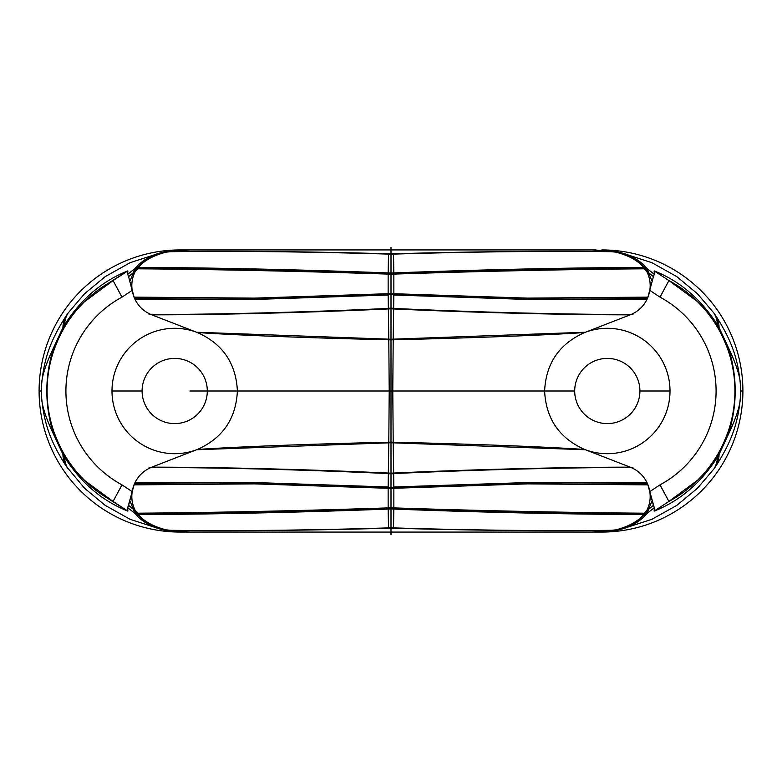 <?xml version="1.0" encoding="UTF-8"?>
<svg xmlns="http://www.w3.org/2000/svg" width="782" height="782" viewBox="0 0 782 782"><rect width="100%" height="100%" fill="white"/><g stroke="black" fill="none" stroke-linecap="round" stroke-linejoin="round"><path stroke-width="1.17" d="M188.384 249.927L180.173 249.927A141.073 141.073 0 0 0 39.1 391A141.073 141.073 0 0 1 180.173 249.927L188.384 249.927M98.845 289.516L113.077 280.572L121.992 297.14L132.168 290.396L128.58 276.662L138.043 268.812L138.463 267.424C144.084 260.543 153.331 255.45 166.204 252.127L189.889 249.927L166.204 252.127C153.331 255.45 144.084 260.543 138.463 267.424L138.043 268.812C205.793 269.291 298.089 271.09 391 274.199C483.911 271.09 576.207 269.291 643.957 268.812L653.42 276.662L647.682 297.913C578.602 300.268 484.83 299.017 391 294.149L391 274.199C298.089 271.09 205.793 269.291 138.043 268.812L128.58 276.662L134.318 297.913C203.398 300.268 297.17 299.017 391 294.149C297.17 299.017 203.398 300.268 134.318 297.913C203.398 300.268 297.17 299.017 391 294.149C484.83 299.017 578.602 300.268 647.682 297.913C578.602 300.268 484.83 299.017 391 294.149L391 274.199C483.911 271.09 576.207 269.291 643.957 268.812L643.537 267.424C637.917 260.543 628.669 255.45 615.796 252.127L592.111 249.927L613.127 251.608C555.464 250.739 473.501 251.491 391 253.867C308.499 251.491 226.536 250.739 168.873 251.608C226.536 250.739 308.499 251.491 391 253.867C473.501 251.491 555.464 250.739 613.127 251.608L615.796 252.127C628.669 255.45 637.917 260.543 643.537 267.424C576.06 267.62 483.843 269.487 391 273.026C298.157 269.487 205.94 267.62 138.463 267.424C205.94 267.62 298.157 269.487 391 273.026C483.843 269.487 576.06 267.62 643.537 267.424L643.957 268.812L653.42 276.662L647.682 297.913C644.133 305.909 638.298 311.549 630.194 314.843L584.604 332.555C559.286 343.836 545.953 363.317 544.614 391C545.953 418.683 559.286 438.164 584.604 449.445C536.051 446.258 463.091 443.824 391 442.153C463.091 443.824 536.051 446.258 584.604 449.445C559.286 438.164 545.953 418.683 544.614 391L574.702 391L544.614 391C545.953 363.317 559.286 343.836 584.604 332.555C536.051 335.742 463.091 338.176 391 339.847C318.909 338.176 245.949 335.742 197.396 332.555L197.152 332.467A62.697 62.697 0 0 0 111.992 391A62.697 62.697 0 0 0 197.162 449.533L197.396 449.445C222.714 438.164 236.047 418.683 237.386 391L207.298 391A32.6 32.6 0 0 0 174.689 358.4A32.6 32.6 0 0 0 142.089 391A32.6 32.6 0 0 0 174.689 423.6A32.6 32.6 0 0 0 207.298 391A32.6 32.6 0 0 1 174.689 423.6A32.6 32.6 0 0 1 142.089 391L111.992 391L142.089 391A32.6 32.6 0 0 1 174.689 358.4A32.6 32.6 0 0 1 207.298 391L237.386 391C236.047 363.317 222.714 343.836 197.396 332.555C222.714 343.836 236.047 363.317 237.386 391C236.047 418.683 222.714 438.164 197.396 449.445C245.949 446.258 318.909 443.824 391 442.153C318.909 443.824 245.949 446.258 197.396 449.445C222.714 438.164 236.047 418.683 237.386 391C236.047 363.317 222.714 343.836 197.396 332.555C245.949 335.742 318.909 338.176 391 339.847C463.091 338.176 536.051 335.742 584.604 332.555C559.286 343.836 545.953 363.317 544.614 391C545.953 418.683 559.286 438.164 584.604 449.445L584.604 449.445C536.051 446.258 463.091 443.824 391 442.153C463.091 443.824 536.051 446.258 584.604 449.445C536.051 446.258 463.091 443.824 391 442.153C318.909 443.824 245.949 446.258 197.396 449.445C245.949 446.258 318.909 443.824 391 442.153C463.091 443.824 536.051 446.258 584.604 449.445C559.286 438.164 545.953 418.683 544.614 391C545.953 418.683 559.286 438.164 584.604 449.445C536.051 446.258 463.091 443.824 391 442.153C318.909 443.824 245.949 446.258 197.396 449.445C222.714 438.164 236.047 418.683 237.386 391C236.047 363.317 222.714 343.836 197.396 332.555C245.949 335.742 318.909 338.176 391 339.847C318.909 338.176 245.949 335.742 197.396 332.555C245.949 335.742 318.909 338.176 391 339.847C463.091 338.176 536.051 335.742 584.604 332.555C536.051 335.742 463.091 338.176 391 339.847C318.909 338.176 245.949 335.742 197.396 332.555C222.714 343.836 236.047 363.317 237.386 391C236.047 418.683 222.714 438.164 197.396 449.445C245.949 446.258 318.909 443.824 391 442.153C318.909 443.824 245.949 446.258 197.396 449.445L151.806 467.157C143.702 470.451 137.867 476.091 134.318 484.087L132.168 491.604L121.992 484.86A106.587 106.587 0 0 1 121.992 297.14L132.168 290.396L134.318 297.913C137.867 305.909 143.702 311.549 151.806 314.843L197.152 332.467A62.697 62.697 0 0 0 111.992 391A62.697 62.697 0 0 0 197.162 449.533L151.806 467.157C215.285 467.167 303.299 469.171 391 473.169C303.299 469.171 215.285 467.167 151.806 467.157C215.285 467.167 303.299 469.171 391 473.169C478.701 469.171 566.715 467.167 630.194 467.157C566.715 467.167 478.701 469.171 391 473.169C478.701 469.171 566.715 467.167 630.194 467.157L584.848 449.533L630.194 467.157C638.298 470.451 644.133 476.091 647.682 484.087C578.602 481.732 484.83 482.983 391 487.851L391 507.801C298.089 510.91 205.793 512.709 138.043 513.188L128.58 505.338L132.168 491.604L121.992 484.86L113.077 501.428A125.394 125.394 0 0 1 113.077 280.572L121.992 297.14A106.587 106.587 0 0 0 121.992 484.86L113.077 501.428L98.845 492.484M740.583 387.11L740.662 391L742.9 391A141.073 141.073 0 0 0 601.827 249.927A141.073 141.073 0 0 1 742.9 391L740.662 391L740.583 394.89L740.583 387.11C738.355 356.67 729.772 337.707 715.833 315.83A31.348 26.168 145.2 0 1 719.069 327.609L728.316 347.452C733.017 362.76 735.295 377.276 735.139 391C735.295 404.724 733.017 419.24 728.316 434.548A12.541 9.345 18.4 0 1 728.15 432.202M613.078 530.509L592.111 532.073L613.078 530.509M593.616 532.073L601.827 532.073A141.073 141.073 0 0 0 742.9 391A141.073 141.073 0 0 1 601.827 532.073M180.173 532.073A141.073 141.073 0 0 1 39.1 391A141.073 141.073 0 0 0 180.173 532.073L188.384 532.073M53.518 430.599A12.541 9.345 -18.4 0 1 53.684 434.548C44.994 416.19 40.938 402.681 41.514 394.02L41.514 387.98A31.348 13.841 -177.4 0 1 41.417 387.119A31.348 13.841 2.6 0 0 41.514 387.98C40.938 379.319 44.994 365.81 53.684 347.452L62.931 327.609A31.348 26.168 -145.2 0 1 66.167 315.82A31.348 26.168 34.8 0 0 62.931 327.609A12.541 9.433 -151.7 0 1 62.071 331.588A12.541 9.433 28.3 0 0 62.931 327.609L64.554 324.862A12.541 9.55 -150.3 0 1 63.577 328.87L62.071 331.588L63.567 328.88A12.541 9.55 29.7 0 0 64.554 324.862A31.348 26.353 -143.8 0 1 68.122 313.025L66.167 315.82C52.228 337.707 43.645 356.67 41.417 387.11L41.417 394.89C43.645 425.33 52.228 444.293 66.167 466.17A31.348 26.168 -34.8 0 1 62.931 454.391A12.541 9.433 151.7 0 0 62.071 450.412L63.567 453.12L62.071 450.412A12.541 9.433 -28.3 0 1 62.931 454.391L53.684 434.548C48.983 419.24 46.705 404.724 46.861 391C46.705 377.276 48.983 362.76 53.684 347.452A12.541 9.345 -161.6 0 1 53.85 349.798M61.915 450.119L58.826 443.951L61.915 450.119M53.557 430.726L53.772 431.371M53.557 351.274L55.972 344.667L53.557 351.274M58.826 338.049L61.915 331.881L58.826 338.049M53.518 351.401A12.541 9.345 18.4 0 0 53.684 347.452L64.554 324.862C81.005 299.115 102.11 281.119 127.857 270.885L127.71 274.296L134.807 268.695L127.71 274.296L128.58 276.662L127.71 274.296L127.857 270.885L113.077 280.572A125.394 125.394 0 0 0 113.077 501.428L127.857 511.115C102.11 500.881 81.005 482.885 64.554 457.138L53.684 434.548A12.541 9.345 161.6 0 0 53.528 430.618M41.514 394.02A31.348 13.841 177.4 0 0 41.417 394.881A31.348 13.841 -2.6 0 1 41.514 394.02L41.514 387.98C40.938 379.319 44.994 365.81 53.684 347.452C48.983 362.76 46.705 377.276 46.861 391C46.705 404.724 48.983 419.24 53.684 434.548C44.994 416.19 40.938 402.681 41.514 394.02L41.514 387.98L41.514 394.02M63.577 453.13A12.541 9.55 -29.7 0 1 64.554 457.138A31.348 26.353 143.8 0 0 68.122 468.975A31.348 26.353 -36.2 0 1 64.554 457.138L62.931 454.391A31.348 26.168 145.2 0 0 66.167 466.18L84.573 488.271L105.199 505.377L130.076 519.297L159.127 528.73M102.931 495.329L127.857 511.115C102.11 500.881 81.005 482.885 64.554 457.138A12.541 9.55 150.3 0 0 63.968 453.931M728.482 351.401A12.541 9.345 161.6 0 1 728.316 347.452C737.006 365.81 741.062 379.319 740.486 387.98L740.486 394.02C741.062 402.681 737.006 416.19 728.316 434.548L717.446 457.138C700.995 482.885 679.89 500.881 654.143 511.115L654.29 507.704L653.42 505.338L643.957 513.188C576.207 512.709 483.911 510.91 391 507.801C298.089 510.91 205.793 512.709 138.043 513.188L138.463 514.576C144.084 521.457 153.331 526.55 166.204 529.873L189.889 532.073L168.873 530.392C226.536 531.261 308.499 530.509 391 528.133C473.501 530.509 555.464 531.261 613.127 530.392C555.464 531.261 473.501 530.509 391 528.133C308.499 530.509 226.536 531.261 168.873 530.392L166.204 529.873C153.331 526.55 144.084 521.457 138.463 514.576C205.94 514.38 298.157 512.513 391 508.974C298.157 512.513 205.94 514.38 138.463 514.576L138.043 513.188L128.58 505.338L127.71 507.704L134.807 513.305L127.71 507.704L127.857 511.115L127.71 507.704L134.318 484.087C203.398 481.732 297.17 482.983 391 487.851L391 507.801C483.911 510.91 576.207 512.709 643.957 513.188L653.42 505.338L647.682 484.087C644.133 476.091 638.298 470.451 630.194 467.157C566.715 467.167 478.701 469.171 391 473.169C303.299 469.171 215.285 467.167 151.806 467.157L196.605 449.748L151.806 467.157C215.285 467.167 303.299 469.171 391 473.169C478.701 469.171 566.715 467.167 630.194 467.157L585.395 449.748L630.194 467.157C566.715 467.167 478.701 469.171 391 473.169C303.299 469.171 215.285 467.167 151.806 467.157C215.285 467.167 303.299 469.171 391 473.169C478.701 469.171 566.715 467.167 630.194 467.157L585.395 449.748M592.111 532.073L613.89 530.382C556.178 531.271 473.863 530.519 391 528.133C473.863 530.519 556.178 531.271 613.89 530.382L592.111 532.073L615.796 529.873C628.669 526.55 637.917 521.457 643.537 514.576C576.06 514.38 483.843 512.513 391 508.974C483.843 512.513 576.06 514.38 643.537 514.576L643.957 513.188L643.537 514.576C637.917 521.457 628.669 526.55 615.796 529.873L592.111 532.073L613.89 530.382C625.864 528.603 635.991 523.344 644.26 514.576L645.297 513.197C650.878 503.891 651.67 494.185 647.682 484.087C578.602 481.732 484.83 482.983 391 487.851C484.83 482.983 578.602 481.732 647.682 484.087L654.29 507.704L647.193 513.305L654.29 507.704L654.143 511.115L668.923 501.428A125.394 125.394 0 0 0 668.923 280.572L654.143 270.885C679.89 281.119 700.995 299.115 717.446 324.862A31.348 26.353 -36.2 0 0 713.878 313.025L697.427 293.729L676.801 276.623L651.924 262.703L622.873 253.27M189.889 532.073L168.11 530.382C225.822 531.271 308.137 530.519 391 528.133C308.137 530.519 225.822 531.271 168.11 530.382L189.889 532.073L168.11 530.382C156.136 528.603 146.009 523.344 137.74 514.576L136.703 513.197C131.122 503.891 130.33 494.185 134.318 484.087C203.398 481.732 297.17 482.983 391 487.851C297.17 482.983 203.398 481.732 134.318 484.087C137.867 476.091 143.702 470.451 151.806 467.157L196.605 449.748M391 308.831C478.701 312.829 566.715 314.833 630.194 314.843C566.715 314.833 478.701 312.829 391 308.831C303.299 312.829 215.285 314.833 151.806 314.843L197.396 332.555C245.949 335.742 318.909 338.176 391 339.847C463.091 338.176 536.051 335.742 584.604 332.555C559.286 343.836 545.953 363.317 544.614 391C545.953 363.317 559.286 343.836 584.604 332.555C536.051 335.742 463.091 338.176 391 339.847C463.091 338.176 536.051 335.742 584.604 332.555L584.848 332.467A62.697 62.697 0 0 1 670.008 391A62.697 62.697 0 0 1 584.838 449.533A62.697 62.697 0 0 0 670.008 391L639.911 391A32.6 32.6 0 0 1 607.311 423.6A32.6 32.6 0 0 1 574.702 391A32.6 32.6 0 0 1 607.311 358.4A32.6 32.6 0 0 1 639.911 391L670.008 391A62.697 62.697 0 0 0 584.838 332.467L630.194 314.843C566.715 314.833 478.701 312.829 391 308.831C303.299 312.829 215.285 314.833 151.806 314.843C215.285 314.833 303.299 312.829 391 308.831C478.701 312.829 566.715 314.833 630.194 314.843L585.395 332.252L630.194 314.843C566.715 314.833 478.701 312.829 391 308.831C303.299 312.829 215.285 314.833 151.806 314.843C215.285 314.833 303.299 312.829 391 308.831C478.701 312.829 566.715 314.833 630.194 314.843C566.715 314.833 478.701 312.829 391 308.831C303.299 312.829 215.285 314.833 151.806 314.843L196.605 332.252L151.806 314.843C215.285 314.833 303.299 312.829 391 308.831M189.889 249.927L168.11 251.618C225.822 250.729 308.137 251.481 391 253.867C308.137 251.481 225.822 250.729 168.11 251.618L189.889 249.927L168.11 251.618C156.136 253.397 146.009 258.656 137.74 267.424L136.703 268.803C131.122 278.109 130.33 287.815 134.318 297.913C137.867 305.909 143.702 311.549 151.806 314.843L196.605 332.252M159.127 253.27L130.076 262.703L105.199 276.623L84.573 293.729L68.122 313.025A31.348 26.353 36.2 0 0 64.554 324.862C81.005 299.115 102.11 281.119 127.857 270.885L102.931 286.671M41.417 394.89L41.446 391L39.1 391L41.338 391L41.417 387.11M647.193 268.695L654.29 274.296L654.143 270.885L654.29 274.296L647.193 268.695M653.42 276.662L654.29 274.296L653.42 276.662M683.155 492.484L668.923 501.428L660.008 484.86A106.587 106.587 0 0 0 660.008 297.14L649.832 290.396L660.008 297.14L668.923 280.572L654.143 270.885C679.89 281.119 700.995 299.115 717.446 324.862A12.541 9.55 -29.7 0 0 718.032 328.069M679.069 286.671L668.923 280.572L683.155 289.516M718.423 328.87A12.541 9.55 150.3 0 1 717.446 324.862L719.069 327.609A12.541 9.433 -28.3 0 0 719.929 331.588L718.433 328.88L719.929 331.588A12.541 9.433 151.7 0 1 719.069 327.609L728.316 347.452C737.006 365.81 741.062 379.319 740.486 387.98A31.348 13.841 -2.6 0 0 740.583 387.119A31.348 13.841 177.4 0 1 740.486 387.98L740.486 394.02A31.348 13.841 2.6 0 1 740.583 394.881A31.348 13.841 -177.4 0 0 740.486 394.02C741.062 402.681 737.006 416.19 728.316 434.548C733.017 419.24 735.295 404.724 735.139 391C735.295 377.276 733.017 362.76 728.316 347.452A12.541 9.345 -18.4 0 0 728.472 351.382M720.085 331.881L723.174 338.049L720.085 331.881M728.443 351.274L728.228 350.629M728.443 430.726L726.028 437.334L728.443 430.726M723.174 443.951L720.085 450.119L723.174 443.951M728.482 430.599A12.541 9.345 -161.6 0 0 728.316 434.548L719.069 454.391A12.541 9.433 28.3 0 1 719.929 450.412L718.433 453.12L719.929 450.412A12.541 9.433 -151.7 0 0 719.069 454.391A31.348 26.168 34.8 0 1 715.833 466.18C729.772 444.293 738.355 425.33 740.583 394.89M713.878 313.025A31.348 26.353 143.8 0 1 717.446 324.862L719.069 327.609A31.348 26.168 -34.8 0 0 715.833 315.82L713.878 313.025M622.873 528.73L651.924 519.297L676.801 505.377L697.427 488.271L713.878 468.975A31.348 26.353 -143.8 0 0 717.446 457.138A12.541 9.55 29.7 0 1 718.423 453.13A12.541 9.55 -150.3 0 0 717.446 457.138A31.348 26.353 36.2 0 1 713.878 468.975L715.833 466.18A31.348 26.168 -145.2 0 0 719.069 454.391L717.446 457.138C700.995 482.885 679.89 500.881 654.143 511.115L668.923 501.428L660.008 484.86L649.832 491.604L660.008 484.86A106.587 106.587 0 0 0 660.008 297.14L668.923 280.572A125.394 125.394 0 0 1 668.923 501.428L679.069 495.329M592.111 249.927L613.89 251.618C556.178 250.729 473.863 251.481 391 253.867C473.863 251.481 556.178 250.729 613.89 251.618L592.111 249.927L613.89 251.618C625.864 253.397 635.991 258.656 644.26 267.424L645.297 268.803C650.878 278.109 651.67 287.815 647.682 297.913C644.133 305.909 638.298 311.549 630.194 314.843L585.395 332.252M639.911 391A32.6 32.6 0 0 0 607.311 358.4A32.6 32.6 0 0 0 574.702 391A32.6 32.6 0 0 0 607.311 423.6A32.6 32.6 0 0 0 639.911 391M740.486 387.98L740.486 394.02L740.486 387.98M389.221 390.433L388.791 442.68L585.415 449.758M391 534.888L391 388.175L391 534.888M596.138 532.073L386.982 532.073M388.488 528.202L388.478 527.742C473.296 530.382 557.81 531.203 616.48 530.216L592.736 532.073M388.498 528.368L388.165 508.388C483.354 511.878 578.133 513.764 646.685 514.048C638.063 523.295 627.399 528.769 614.681 530.479L613.049 530.509M168.11 530.382C156.136 528.603 146.009 523.344 137.74 514.576C146.009 523.344 156.136 528.603 168.11 530.382C225.822 531.271 308.137 530.519 391 528.133C308.137 530.519 225.822 531.271 168.11 530.382C225.822 531.271 308.137 530.519 391 528.133C473.863 530.519 556.178 531.271 613.89 530.382C556.178 531.271 473.863 530.519 391 528.133C473.863 530.519 556.178 531.271 613.89 530.382C625.864 528.603 635.991 523.344 644.26 514.576C576.715 514.4 484.175 512.533 391 508.974C484.175 512.533 576.715 514.4 644.26 514.576C576.715 514.4 484.175 512.533 391 508.974C297.825 512.533 205.285 514.4 137.74 514.576C205.285 514.4 297.825 512.533 391 508.974C484.175 512.533 576.715 514.4 644.26 514.576L645.297 513.197C577.419 512.738 484.527 510.929 391 507.801C484.527 510.929 577.419 512.738 645.297 513.197C577.419 512.738 484.527 510.929 391 507.801C297.473 510.929 204.581 512.738 136.703 513.197C204.581 512.738 297.473 510.929 391 507.801C484.527 510.929 577.419 512.738 645.297 513.197C650.878 503.891 651.67 494.185 647.682 484.087C644.133 476.091 638.298 470.451 630.194 467.157C638.298 470.451 644.133 476.091 647.682 484.087C578.602 481.732 484.83 482.983 391 487.851C484.83 482.983 578.602 481.732 647.682 484.087C578.602 481.732 484.83 482.983 391 487.851C297.17 482.983 203.398 481.732 134.318 484.087C137.867 476.091 143.702 470.451 151.806 467.157C143.702 470.451 137.867 476.091 134.318 484.087C203.398 481.732 297.17 482.983 391 487.851C484.83 482.983 578.602 481.732 647.682 484.087C644.133 476.091 638.298 470.451 630.194 467.157M645.619 512.679L647.574 512.689L645.776 515.045L643.85 515.045M388.116 507.293L388.136 509.287M651.797 501.389L646.773 513.94C578.191 513.637 483.374 511.751 388.155 508.3L388.146 487.264M647.154 482.905L529.697 482.465L393.845 486.981M388.351 472.719L388.146 488.476L527.488 483.882L648.004 484.869M388.82 441.537L388.331 473.824C478.076 469.601 568.406 467.489 632.941 467.47M387.931 391L547.683 391L387.931 391M392.779 391.567L393.209 339.32L196.585 332.242M391 247.112L391 393.825L391 247.112M185.862 249.927L395.018 249.927M393.512 253.798L393.522 254.258C308.704 251.618 224.19 250.797 165.52 251.784L189.264 249.927M393.502 253.632L393.835 273.612C298.646 270.122 203.867 268.236 135.315 267.952C143.937 258.705 154.601 253.231 167.319 251.521L168.951 251.491M613.89 251.618C625.864 253.397 635.991 258.656 644.26 267.424C635.991 258.656 625.864 253.397 613.89 251.618C556.178 250.729 473.863 251.481 391 253.867C473.863 251.481 556.178 250.729 613.89 251.618C556.178 250.729 473.863 251.481 391 253.867C308.137 251.481 225.822 250.729 168.11 251.618C225.822 250.729 308.137 251.481 391 253.867C308.137 251.481 225.822 250.729 168.11 251.618C156.136 253.397 146.009 258.656 137.74 267.424C205.285 267.6 297.825 269.467 391 273.026C297.825 269.467 205.285 267.6 137.74 267.424C205.285 267.6 297.825 269.467 391 273.026C484.175 269.467 576.715 267.6 644.26 267.424C576.715 267.6 484.175 269.467 391 273.026C297.825 269.467 205.285 267.6 137.74 267.424L136.703 268.803C204.581 269.262 297.473 271.071 391 274.199C297.473 271.071 204.581 269.262 136.703 268.803C204.581 269.262 297.473 271.071 391 274.199C484.527 271.071 577.419 269.262 645.297 268.803C577.419 269.262 484.527 271.071 391 274.199C297.473 271.071 204.581 269.262 136.703 268.803C131.122 278.109 130.33 287.815 134.318 297.913C137.867 305.909 143.702 311.549 151.806 314.843C143.702 311.549 137.867 305.909 134.318 297.913C203.398 300.268 297.17 299.017 391 294.149C297.17 299.017 203.398 300.268 134.318 297.913C203.398 300.268 297.17 299.017 391 294.149C484.83 299.017 578.602 300.268 647.682 297.913C644.133 305.909 638.298 311.549 630.194 314.843C638.298 311.549 644.133 305.909 647.682 297.913C578.602 300.268 484.83 299.017 391 294.149C297.17 299.017 203.398 300.268 134.318 297.913C137.867 305.909 143.702 311.549 151.806 314.843M136.381 269.321L134.426 269.311L136.224 266.955L138.15 266.955M393.884 274.707L393.864 272.713M130.203 280.611L135.227 268.06C203.809 268.363 298.626 270.249 393.845 273.7L393.854 294.736M134.846 299.095L252.303 299.535L388.155 295.019M393.649 309.281L393.854 293.524L254.512 298.118L133.996 297.131M393.18 340.463L393.669 308.176C303.924 312.399 213.594 314.511 149.059 314.53M394.069 391L234.317 391L394.069 391M392.779 390.433L393.209 442.68L196.585 449.758M185.862 532.073L395.018 532.073M393.512 528.202L393.522 527.742C308.704 530.382 224.19 531.203 165.52 530.216L189.264 532.073M393.502 528.368L393.835 508.388C298.646 511.878 203.867 513.764 135.315 514.048C143.937 523.295 154.601 528.769 167.319 530.479L168.951 530.509M136.381 512.679L134.426 512.689L136.224 515.045L138.15 515.045M393.884 507.293L393.864 509.287M130.203 501.389L135.227 513.94C203.809 513.637 298.626 511.751 393.845 508.3L393.854 487.264M134.846 482.905L252.303 482.465L388.155 486.981M393.649 472.719L393.854 488.476L254.512 483.882L133.996 484.869M393.18 441.537L393.669 473.824C303.924 469.601 213.594 467.489 149.059 467.47M389.221 391.567L388.791 339.32L585.415 332.242M596.138 249.927L386.982 249.927M388.488 253.798L388.478 254.258C473.296 251.618 557.81 250.797 616.48 251.784L592.736 249.927M388.498 253.632L388.165 273.612C483.354 270.122 578.133 268.236 646.685 267.952C638.063 258.705 627.399 253.231 614.681 251.521L613.049 251.491M645.619 269.321L647.574 269.311L645.776 266.955L643.85 266.955M388.116 274.707L388.136 272.713M651.797 280.611L646.773 268.06C578.191 268.363 483.374 270.249 388.155 273.7L388.146 294.736M647.154 299.095L529.697 299.535L393.845 295.019M388.351 309.281L388.146 293.524L527.488 298.118L648.004 297.131M388.82 340.463L388.331 308.176C478.076 312.399 568.406 314.511 632.941 314.53M189.889 391L249.927 391M339.847 391L253.867 391L339.847 391M613.89 530.382C625.864 528.603 635.991 523.344 644.26 514.576C576.715 514.4 484.175 512.533 391 508.974C297.825 512.533 205.285 514.4 137.74 514.576L136.703 513.197C131.122 503.891 130.33 494.185 134.318 484.087C203.398 481.732 297.17 482.983 391 487.851C297.17 482.983 203.398 481.732 134.318 484.087C137.867 476.091 143.702 470.451 151.806 467.157M644.26 514.576L645.297 513.197C577.419 512.738 484.527 510.929 391 507.801C297.473 510.929 204.581 512.738 136.703 513.197C204.581 512.738 297.473 510.929 391 507.801C297.473 510.929 204.581 512.738 136.703 513.197C131.122 503.891 130.33 494.185 134.318 484.087M645.297 513.197C650.878 503.891 651.67 494.185 647.682 484.087M168.11 251.618C156.136 253.397 146.009 258.656 137.74 267.424C205.285 267.6 297.825 269.467 391 273.026C484.175 269.467 576.715 267.6 644.26 267.424L645.297 268.803C650.878 278.109 651.67 287.815 647.682 297.913C578.602 300.268 484.83 299.017 391 294.149C484.83 299.017 578.602 300.268 647.682 297.913C644.133 305.909 638.298 311.549 630.194 314.843M137.74 267.424L136.703 268.803C204.581 269.262 297.473 271.071 391 274.199C484.527 271.071 577.419 269.262 645.297 268.803C577.419 269.262 484.527 271.071 391 274.199C484.527 271.071 577.419 269.262 645.297 268.803C650.878 278.109 651.67 287.815 647.682 297.913M136.703 268.803C131.122 278.109 130.33 287.815 134.318 297.913M137.74 514.576C205.285 514.4 297.825 512.533 391 508.974C297.825 512.533 205.285 514.4 137.74 514.576L136.703 513.197M644.26 267.424C576.715 267.6 484.175 269.467 391 273.026C484.175 269.467 576.715 267.6 644.26 267.424L645.297 268.803M54.642 433.824L58.249 442.68M79.881 475.534L84.788 480.617L113.077 501.428L102.139 494.801M79.901 306.446L84.212 301.95L113.077 280.572L102.139 287.199M58.249 339.31L54.642 348.176M702.119 306.466L697.212 301.383L668.923 280.572L679.861 287.199M727.358 348.176L723.751 339.32M723.751 442.69L727.358 433.824M702.099 475.554L697.788 480.05L668.923 501.428L679.861 494.801"/></g></svg>
